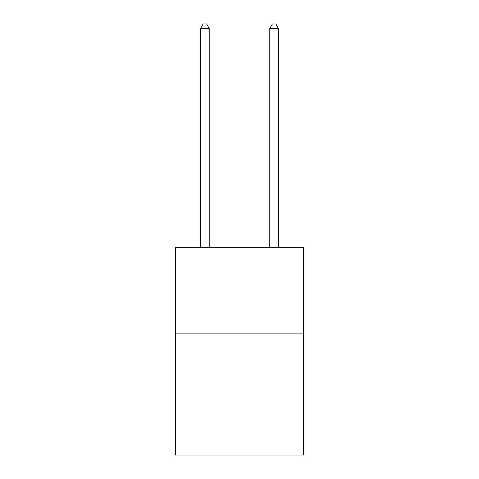 <?xml version="1.0" encoding="UTF-8"?>
<svg xmlns="http://www.w3.org/2000/svg" width="479" height="479" viewBox="0 0 479 479"><rect width="100%" height="100%" fill="white"/><g stroke="black" fill="none" stroke-linecap="round" stroke-linejoin="round"><path stroke-width="0.72" d="M303.548 333.875L303.548 455.05L175.452 455.05L175.452 247.326L303.548 247.326L303.548 333.875L175.452 333.875M209.209 247.326L209.209 28.453L200.551 28.453L200.551 247.326M200.551 28.453L203.15 23.95L206.611 23.95L209.209 28.453M278.449 247.326L278.449 28.453L269.791 28.453L269.791 247.326M269.791 28.453L272.389 23.95L275.85 23.95L278.449 28.453"/></g></svg>

